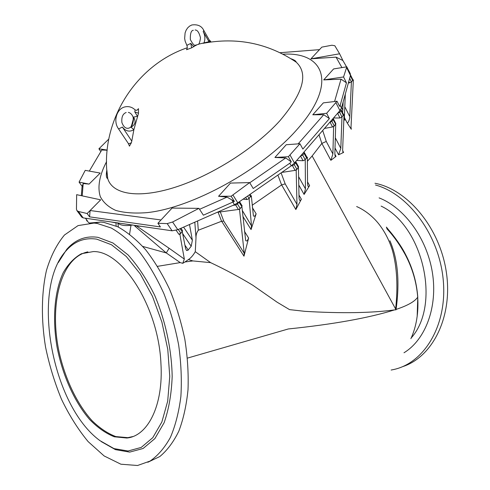<?xml version="1.0" encoding="UTF-8"?>
<svg xmlns="http://www.w3.org/2000/svg" width="490" height="490" viewBox="0 0 490 490"><rect width="100%" height="100%" fill="white"/><g stroke="black" fill="none" stroke-linecap="round" stroke-linejoin="round"><path stroke-width="0.73" d="M81.757 217.125L83.178 217.891L172.106 230.808L177.79 229.681L234.349 204.759L237.791 202.823L291.256 165.841L294.478 163.005L339.938 110.605L341.481 107.99L350.454 75.429L350.326 73.8M198.934 208.354L172.596 222.007L167.194 223.605L157.903 223.293L172.057 208.085L198.934 208.354L203.375 215.19L234.379 201.408L231.151 196.208L218.552 196.294L230.49 183.076L249.661 182.599L253.214 188.515L289.792 163.231L291.268 161.847L288.383 156.708L274.921 157.474L286.215 144.734L299.96 143.742L302.875 149.07L329.396 118.611L326.646 113.294L337.022 101.228L339.607 106.336L340.17 105.393L346.454 82.828L343.563 76.961L346.81 66.818L348.966 71.246M89.578 216.85L87.134 213.524L78.412 211.466L76.912 210.596L76.458 209.157L76.654 194.671L100.689 199.84L90.105 210.529L89.578 216.85L160.408 226.931L157.903 223.293M87.134 213.524L90.105 210.529L161.008 219.955M199.553 209.31L227.066 197.096L218.552 196.294M274.921 157.474L285.719 157.945L249.759 182.764M298.141 143.876L323.737 114.715L329.396 118.611M337.022 101.228L323.333 102.876L312.779 114.776L323.737 114.715M334.572 101.522L341.028 79.147L346.454 82.828M346.81 66.818L333.623 68.925L323.7 79.907L341.028 79.147M341.922 67.596L336.03 57.134L342.89 60.509L346.546 66.861M310.93 58.843L339.607 53.778L334.835 45.748L331.901 45.227L321.832 47.126L310.93 58.843L336.03 57.134M319.48 49.649L279.998 52.706M107.169 150.222L101.791 149.989L89.321 171.096M89.076 184.093L79.068 182.109L85.229 170.355L100.223 173.074L89.076 184.093L83.184 183.536L82.216 195.871M107.188 150.062L98.906 148.807L100.842 151.6M98.906 148.807L108.792 139.056M195.847 45.325L191.67 47.83L186.543 49.729L186.886 49.074M137.078 110.17L138.492 108.676L138.517 113.221L133.88 129.666L131.779 141.12L131.363 142.774L129.446 146.149L128.729 144.287M133.176 119.621L131.338 126.414M210.608 41.307L198.352 44.235M106.881 170.373L107.739 178.593C112.32 194.205 137.862 199.056 174.74 187.382C211.539 175.769 255.119 148.127 279.796 120.828C303.255 93.235 308.712 73.672 296.174 62.138L291.685 59.174M131.969 126.095L131.222 126.898M106.863 170.061C106.042 174.428 106.152 177.178 107.194 178.311L107.739 178.593C99.207 124.056 133.978 65.807 187.26 47.763M339.607 53.778L342.89 60.509M348.365 70.015L349.101 71.283M299.96 143.742L288.383 156.708M249.661 182.599L231.151 196.208M81.322 195.675L82.008 187.162L83.184 183.536M79.068 182.109L82.173 186.39M323.7 79.907L343.563 76.961M312.779 114.776L326.646 113.294M227.066 197.096L234.379 201.408M285.719 157.945L291.268 161.847M128.319 143.472L118.353 128.601L118.899 128.809L122.384 127.033C125.758 131.345 129.593 132.227 133.88 129.666L131.032 127.18C135.264 124.785 136.147 121.514 133.684 117.373C133.476 121.496 132.588 124.766 131.032 127.18L130.395 127.467M133.127 117.177L137.488 116.32L134.787 111.898L138.517 113.221M128.325 112.388C130.512 112.89 132.122 114.507 133.145 117.233L133.145 117.233C133.323 119.254 133.237 120.393 132.876 120.656L132.876 120.656M197.586 220.953L198.303 230.233C196.649 232.499 195.884 235.041 196.006 237.858L194.812 222.178M220.316 211.913L223.74 221.088L221.566 221.26L198.303 230.233M221.566 221.26L218.099 212.195M298.986 195.075L301.35 199.228L295.856 209.549L281.615 184.908L252.16 205.273M281.597 184.92L277.885 175.089M322.69 130.487L326.273 141.451L321.857 143.417L312.142 155.961L307.389 161.284M334.841 154.111L336.042 156.383L330.848 160.328L321.857 143.423L318.99 134.75M117.073 222.711L117.925 223.311C120.779 225.394 125.134 226.031 131.001 225.216L132.71 224.977M116.02 222.662L116.106 226.013M180.951 228.285L182.556 230.668L182.219 231.758L180.853 233.264L178.832 234.245L179.897 234.355L184.332 259.075L182.758 263.326L180.234 262.603L166.269 252.938L134.713 225.97L136.41 225.621M134.713 225.97L136.422 225.859L169.111 248.265L166.269 252.938L142.755 246.427M86.853 220.2L86.54 220.5L89.247 223.048M195.271 251.701L210.651 262.652L192.864 260.925L188.454 259.559C190.898 257.942 193.17 255.327 195.271 251.701L196.006 237.858M242.287 210.431L251.486 225.798L251.064 229.577L256.141 213.818C254.965 216.255 254.047 216.88 253.385 215.692L251.339 195.976L249.998 194.377M244.443 231.341L248.62 238.018L243.977 256.19L221.639 221.235M210.651 262.652C225.676 269.751 239.751 277.291 252.877 285.29L277.168 302.238L289.547 309.625L304.976 311.346C341.512 313.514 371.365 313.036 394.53 309.907L396.061 309.803L312.142 155.961M298.618 176.719L305.448 188.871L304.1 194.438L309.6 185.594C308.737 186.598 308.173 186.727 307.916 185.98L307.561 183.995L307.359 157.247L306.924 157.235L304.364 152.562M182.758 263.326L184.938 261.979L192.864 260.925M157.547 266.333L180.234 262.603M184.938 261.979L188.454 259.559M243.071 199.167L246.972 199.54L248.987 198.646L250.929 195.939M217.199 212.317L239.114 209.383L241.803 206.829L242.103 205.806L239.524 201.623M296.683 160.469L303.102 160.732L305.135 159.82L306.924 157.235M281.701 172.449L295.109 170.385L296.909 169.381L298.606 166.808L296.021 162.172L295.433 161.902M348.365 83.006L351.404 82.081L352.935 79.882M333.519 118.004L339.987 117.961L341.971 117.055L343.613 114.666L341.279 110.048M324.472 128.429L332.545 126.959L334.29 125.985L335.864 123.645L333.488 119.021L332.857 118.764M344.801 106.716L349.774 116.626C350.001 118.139 348.249 123.823 347.043 122.678L351.287 129.256L351.018 127.082L353.357 79.864L352.941 79.882M347.043 122.678L344.366 117.404M344.513 119.572L344.813 120.166L343.864 119.248M335.319 137.825L340.807 148.378L338.59 154.803L343.594 152.445L342.914 152.072L342.639 149.934L344.041 114.654L343.613 114.66M389.893 240.725C397.849 258.99 399.907 281.891 396.061 309.423L395.577 309.392C398.07 286.754 397.023 267.105 392.435 250.433C389.568 241.245 385.544 233.111 380.375 226.037C376.155 220.077 367.984 211.539 356.647 206.535M410.883 338.688C416.396 326.603 418.674 312.767 417.713 297.185C416.518 282.087 412.292 267.779 405.04 254.255C399.626 244.449 393.537 235.911 386.782 228.646M405.04 254.255L405.536 254.42C412.525 267.761 416.604 281.94 417.768 296.964L417.713 297.185C414.797 301.522 407.576 305.601 396.061 309.423L396.061 309.803M391.136 370.036L392.962 369.68C424.022 363.531 447.376 325.587 443.285 280.519C439.42 235.47 408.629 194.046 375.524 185.012M402.498 366.685C432.621 357.167 453.03 316.699 446.341 272.207C439.867 227.709 407.686 189.569 374.985 183.254M97.106 223.422L94.013 223.079L78.057 225.602L64.453 235.022C56.736 244.351 50.733 256.148 46.464 270.425C41.35 293.106 41.099 319.676 45.527 346.957C49.282 365.117 54.623 382.592 61.544 399.375C69.268 415.41 78.137 429.497 88.151 441.631L104.125 455.945L120.901 464.214L137.543 465.5L150.069 461.066C157.872 455.688 164.658 447.787 170.422 437.362C175.438 425.596 178.93 411.918 180.89 396.337C181.87 379.94 181.122 362.808 178.648 344.948C175.193 327.075 170.244 309.894 163.801 293.412C156.641 277.732 148.574 263.939 139.601 252.044C130.316 241.496 120.846 233.479 111.193 227.985L97.106 223.422M101.21 441.576L115.432 449.636L129.679 452.105L143.117 448.485L154.883 438.605L164.119 422.729C168.805 409.389 171.488 393.985 172.18 376.504C171.659 349.401 165.43 320.601 154.65 295.274C146.755 279.269 137.892 265.813 128.055 254.898L112.976 242.997L98.031 237.356C85.677 235.555 75.233 239.579 66.701 249.416L58.273 262.603M147.809 462.272L159.814 456.545C167.213 450.414 173.57 441.925 178.875 431.071C183.425 418.987 186.476 405.175 188.019 389.648C188.613 373.411 187.548 356.598 184.822 339.196C181.171 321.85 176.112 305.246 169.632 289.394C162.478 274.333 154.479 261.115 145.634 249.747C136.496 239.665 127.192 232.003 117.716 226.76L103.88 222.38L100.769 222.05L89.443 223.036M96.775 239.163C84.611 237.356 74.321 241.294 65.917 250.978C30.692 289.223 51.579 405.549 99.972 440.657L113.986 448.595L128.013 451.008L141.23 447.419L152.8 437.656L161.865 421.982L167.696 401.157L169.754 376.418L167.782 349.419L161.884 322.083L152.488 296.364L140.33 274.045L126.328 256.527L111.487 244.761L96.775 239.163M160.934 363.555C158.589 307.04 122.224 250.574 93.321 251.578L81.444 253.722C74.253 257.722 68.183 264.036 63.241 272.661C54.427 291.507 52.32 318.794 57.012 346.791C62.371 374.764 74.18 401.524 89.597 419.465C97.553 427.611 105.797 433.387 114.317 436.792L126.8 438.023C147.882 436.21 163.574 405.248 160.934 363.555M350.166 76.471L350.503 75.221M329.709 122.396L331.883 121.336L333.476 119.003M337.579 113.325L339.705 112.314L341.034 110.777L341.267 110.029L340.617 109.736M300.486 156.077L302.667 155.054L304.094 153.413L304.351 152.537L303.812 152.249M291.109 165.945L294.294 164.714L296.009 162.147M136.422 225.859L141.806 226.405M85.376 218.209L87.306 220.653L86.54 220.5M110.991 221.927L116.314 222.962M232.971 205.359L235.647 205.004L237.454 203.999L239.304 201.776M344.041 114.654L343.386 115.42L341.034 110.777M340.807 148.378L341.971 117.055M339.705 112.314L341.977 117.055M333.237 119.774L335.717 124.325L334.841 153.958L335.142 156.09L336.042 156.383M326.273 141.451L332.888 153.97L333.616 126.763L333.182 126.763M333.616 126.763L334.29 125.985L331.883 121.336M332.888 153.97L330.848 160.328M353.357 79.864L352.733 80.574L350.528 76.06M349.774 116.626L351.404 82.081M349.67 78.265L351.41 82.081M344.813 120.166L344.36 117.674L345.309 94.092M341.579 107.622L342.822 110.079L343.129 102M342.822 110.079L342.516 112.492M301.35 199.228C300.37 200.557 299.727 200.796 299.421 199.938L299.047 198.04L298.441 167.605L295.74 163.048M281.615 184.908L285.186 183.879L296.977 204.397L296.187 170.22L295.758 170.195M296.187 170.22L296.909 169.381L294.294 164.714M296.977 204.397L295.856 209.549M307.359 157.247L306.648 158.074L304.094 153.413M305.448 188.871L305.233 159.716L302.667 155.054M238.985 202.266L241.901 206.719L245.662 240.455C246.501 241.637 247.487 240.823 248.62 238.018M223.74 221.088L244.198 253.183L239.518 209.426L239.114 209.383M239.518 209.426L240.284 208.562L237.454 203.999M244.198 253.183L243.977 256.19M251.339 195.976L250.592 196.827L249.367 194.812M251.486 225.798L249.092 198.53L247.585 196.049M178.28 229.461L180.853 233.264L179.897 234.355M189.495 224.524L192.374 240.204L191.198 246.256L187.933 250.31L186.525 250.5L185.612 248.669L182.274 231.69M242.777 211.723L242.409 211.662M87.875 251.866C60.705 257.544 48.926 304.958 59.125 352.102C65.121 378.862 76.955 403.938 91.961 420.591C99.684 428.138 107.647 433.466 115.842 436.584L127.847 437.662L132.784 436.566M172.106 230.808L167.194 223.605M83.178 217.891L78.412 211.466M106.593 161.62C99.617 174.875 97.247 186.935 100.291 196.57C103.31 202.499 108.474 207.111 115.769 210.418C124.276 212.844 134.67 213.585 146.957 212.642C191.866 208.048 261.905 169.614 296.946 129.55C338.118 83.582 324.398 51.713 282.957 54.188M341.481 107.99L340.17 105.393M350.454 75.429L346.675 67.681M339.938 110.605L335.926 102.704M193.893 46.789L190.745 43.39L191.67 47.83M122.384 127.033L131.779 141.12M294.478 163.005L290.037 155.067M291.256 165.841L289.792 163.231M237.791 202.823L232.946 194.989M234.349 204.759L231.929 199.914M177.79 229.681L172.596 222.007M209.034 41.797L203.185 31.587C205.163 35.39 205.408 39.218 203.92 43.083M128.815 144.562L128.337 143.503L128.888 143.723L131.363 142.774M135.111 109.889L134.787 111.898M186.69 44.933L187.37 45.129L190.745 43.39M186.623 49.496C187.45 48.43 187.474 46.911 186.702 44.951L185.14 41.166L184.65 38.416L185.097 32.91L186.163 30.123L187.664 27.881L189.575 26.123L191.811 24.978C197.648 24.157 201.641 25.964 203.785 30.405L203.185 31.587M203.797 30.423L209.365 40.186L208.777 41.381M82.008 187.162L82.455 185.398M117.925 223.311L118.372 227.078M131.001 225.216L129.581 234.14M252.362 207.619L256.141 213.818M251.064 229.577L242.905 216.427M307.542 181.9L309.6 185.594M304.1 194.438L298.79 185.03M187.468 358.104L288.328 328.962C333.353 324.307 368.756 317.955 394.53 309.907M342.639 150.602L343.594 152.445M338.59 154.803L335.019 147.992M128.037 437.84L127.657 437.723M411.208 337.953C441.184 304.462 422.986 225.884 381.128 206.1M386.39 227.091L388.772 230.067M379.089 197.88C404.385 207.736 426.937 238.305 432.388 272.593C437.901 306.881 425.528 339.711 403.993 352.763M349.511 82.963L348.782 81.475M332.545 126.959L330.138 122.316M333.966 117.98L333.806 117.667M339.987 117.961L337.622 113.325M295.109 170.385L292.487 165.724M303.102 160.732L300.529 156.077M297.124 160.463L296.952 160.157M182.219 231.758L180.124 228.652M178.832 234.245L176.161 230.3M169.111 248.265L184.332 259.075M87.306 220.653L85.511 218.228M246.972 199.54L245.655 197.378M238.477 209.561L235.647 205.004M281.095 172.872L285.186 183.879M188.209 250.004L184.926 245.165M191.198 246.256L182.648 233.589M192.374 240.204L183.597 227.121M291.005 58.751C293.804 59.749 295.476 60.705 296.015 61.624L296.174 62.138C267.944 43.212 236.897 36.946 203.025 43.328M195.106 30.013C197.335 29.859 199.13 32.463 200.484 37.822C199.883 42.25 199.087 44.461 198.076 44.474L195.149 45.258M350.356 73.855L349.174 71.43M81.824 217.217L76.912 210.596M126.157 112.504C122.825 113.723 121.404 117.061 121.888 122.525C123.596 127.082 125.961 128.95 128.974 128.117L130.732 127.222L131.632 125.232M137.623 109.564L136.753 110.366L135.136 109.913C132.171 107.083 128.766 106.085 124.913 106.906C116.583 108.713 113.068 121.293 118.353 128.601M196.239 45.294C194.775 46.311 192.803 44.37 190.322 39.476C190.187 33.467 191.186 30.405 193.329 30.282M210.749 41.325L209.365 40.186M100.769 222.05L94.013 223.079M65.917 250.978L66.701 249.416M405.524 254.402C400.208 243.61 389.648 230.661 386.5 227.544M417.174 316.35L417.774 297.062M352.953 79.907L350.76 75.411M127.847 437.662L126.8 438.023"/></g></svg>
